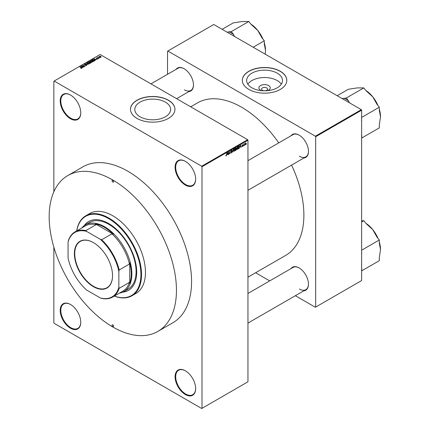 <?xml version="1.0" encoding="UTF-8"?>
<svg xmlns="http://www.w3.org/2000/svg" width="430" height="430" viewBox="0 0 430 430"><rect width="100%" height="100%" fill="white"/><g stroke="black" fill="none" stroke-linecap="round" stroke-linejoin="round"><path stroke-width="0.64" d="M185.368 185.072A14.539 8.39 60 0 1 175.091 167.27A14.539 8.39 60 0 1 185.368 161.336L185.368 161.336A14.539 8.39 60 0 1 195.65 179.138A14.539 8.39 60 0 1 185.368 185.072M185.524 161.422A14.109 8.149 -120 0 0 178.617 160.809A14.109 8.149 -120 0 0 176.456 172.118A14.109 8.149 -120 0 0 185.669 184.551A14.109 8.149 -120 0 0 192.726 185.249A14.109 8.149 -120 0 0 195.645 178.961M185.368 394.536A14.539 8.39 60 0 1 175.091 376.734A14.539 8.39 60 0 1 185.368 370.794L185.368 370.794A14.539 8.39 60 0 1 195.65 388.602A14.539 8.39 60 0 1 185.368 394.536M185.524 370.886A14.109 8.149 -120 0 0 178.617 370.273A14.109 8.149 -120 0 0 176.456 381.577A14.109 8.149 -120 0 0 185.669 394.014A14.109 8.149 -120 0 0 192.726 394.713A14.109 8.149 -120 0 0 195.645 388.424M70.482 328.208A14.539 8.39 60 0 1 60.205 310.401A14.539 8.39 60 0 1 70.482 304.467L70.482 304.467A14.539 8.39 60 0 1 80.759 322.274A14.539 8.39 60 0 1 70.482 328.208M70.633 304.558A14.109 8.149 -120 0 0 63.731 303.945A14.109 8.149 -120 0 0 61.565 315.249A14.109 8.149 -120 0 0 70.783 327.681A14.109 8.149 -120 0 0 77.841 328.38A14.109 8.149 -120 0 0 80.759 322.097M70.482 118.744A14.539 8.39 60 0 1 60.205 100.937A14.539 8.39 60 0 1 70.482 95.003L70.482 95.003A14.539 8.39 60 0 1 80.759 112.81A14.539 8.39 60 0 1 70.482 118.744M70.633 95.094A14.109 8.149 -120 0 0 63.731 94.482A14.109 8.149 -120 0 0 61.565 105.785A14.109 8.149 -120 0 0 70.783 118.218A14.109 8.149 -120 0 0 77.841 118.916A14.109 8.149 -120 0 0 80.759 112.633M261.65 90.692A5.676 3.279 180 0 1 260.564 90.203A5.676 3.279 180 0 1 260.564 85.565A5.676 3.279 180 0 1 268.594 85.565A5.676 3.279 180 0 1 267.508 90.692M265.122 90.827A2.994 1.725 0 0 0 267.573 89.128A2.994 1.725 0 0 0 266.697 87.903A2.994 1.725 0 0 0 263.434 87.532A2.994 1.725 0 0 0 261.585 89.128A2.994 1.725 0 0 0 262.461 90.348A2.994 1.725 0 0 0 264.036 90.827M277.253 73.165A17.926 10.347 0 0 0 257.721 70.923A17.926 10.347 0 0 0 246.659 80.48A17.926 10.347 0 0 0 251.905 87.801A17.926 10.347 0 0 0 271.438 90.042A17.926 10.347 0 0 0 282.505 80.48A17.926 10.347 0 0 0 277.253 73.165M281.317 84.183A17.926 10.347 0 0 0 277.253 80.566A17.926 10.347 0 0 0 247.841 84.183M280.301 71.267A22.231 12.835 0 0 0 256.07 68.483A22.231 12.835 0 0 0 242.348 80.345A22.231 12.835 0 0 0 248.857 89.419A22.231 12.835 0 0 0 273.088 92.203A22.231 12.835 0 0 0 286.815 80.345A22.231 12.835 0 0 0 280.301 71.267M286.815 80.41A22.231 12.835 0 0 0 280.301 71.407A22.231 12.835 0 0 0 256.13 68.612A22.231 12.835 0 0 0 242.348 80.41M140.046 116.772A17.926 10.347 180 0 1 134.794 109.456A17.926 10.347 180 0 1 145.856 99.894A17.926 10.347 180 0 1 165.389 102.141A17.926 10.347 180 0 1 170.64 109.456A17.926 10.347 180 0 1 159.578 119.019A17.926 10.347 180 0 1 140.046 116.772M168.436 100.238A22.231 12.835 0 0 0 144.211 97.459A22.231 12.835 0 0 0 130.483 109.317A22.231 12.835 0 0 0 136.998 118.395A22.231 12.835 0 0 0 161.223 121.179A22.231 12.835 0 0 0 174.951 109.317A22.231 12.835 0 0 0 168.436 100.238M174.951 109.387A22.231 12.835 0 0 0 168.436 100.378A22.231 12.835 0 0 0 144.265 97.583A22.231 12.835 0 0 0 130.483 109.387M291.024 135.794A13.255 7.654 60 0 1 299.108 135.117L299.108 135.117A13.255 7.654 60 0 1 308.477 151.349A13.255 7.654 60 0 1 303.849 158.009M299.258 135.208A12.825 7.407 -120 0 0 292.997 134.655L247.954 160.664M176.015 69.397A13.255 7.654 60 0 1 184.099 68.719L184.099 68.719A13.255 7.654 60 0 1 193.473 84.952A13.255 7.654 60 0 1 188.845 91.611M184.25 68.805A12.825 7.407 -120 0 0 177.988 68.257L150.957 83.866M291.024 268.594A13.255 7.654 60 0 1 299.108 267.917L299.108 267.917A13.255 7.654 60 0 1 308.477 284.149A13.255 7.654 60 0 1 303.849 290.809M299.258 268.008A12.825 7.407 -120 0 0 292.997 267.455L247.954 293.459M67.811 175.553L82.925 166.824A90.004 51.965 60 0 1 127.925 171.285A90.004 51.965 60 0 1 186.722 250.593A90.004 51.965 60 0 1 172.924 322.715L157.81 331.444A90.004 51.965 -120 0 0 171.608 259.322A90.004 51.965 -120 0 0 112.81 180.009A90.004 51.965 -120 0 0 67.811 175.553A90.004 51.965 -120 0 0 54.013 247.675A90.004 51.965 -120 0 0 112.81 326.983A90.004 51.965 -120 0 0 157.81 331.444M247.954 277.178L285.644 255.42A88.08 50.853 -120 0 0 291.583 165.093M278.758 142.873A88.08 50.853 -120 0 0 241.601 107.226A88.08 50.853 -120 0 0 197.564 102.861L190.71 106.817M244.708 144.878L244.514 145.34L244.708 144.878M243.939 144.749L243.745 145.781L243.745 144.007L244.353 143.722L243.745 144.641M243.391 145.641L243.197 146.098L243.391 145.641M242.402 145.448L242.896 145.732L242.429 146.576L241.961 146.275L242.703 145.888L241.988 145.496L242.423 144.738L242.869 144.991L242.181 145.351L242.896 145.732L242.461 145.437M241.966 146.307L242.429 146.576L241.961 146.275M242.154 146.13L242.445 146.313M242.461 145.765L241.988 145.496L242.461 145.765M242.676 145.13L242.24 144.878M240.214 147.092L240.633 145.136L241.246 147.227L240.875 146.711L240.058 147.006M237.424 146.958L238.166 147.786L237.424 149.463L236.871 149.398L236.683 148.673L237.424 146.958L237.865 146.915M236.72 149.059L237.424 149.463L236.871 149.398M234.264 148.78L235.006 149.608L234.264 151.29L233.71 151.226L233.522 150.495L234.264 148.78L234.705 148.742M233.56 150.882L234.264 151.29L233.71 151.226M225.847 155.692L226.244 155.918L225.825 155.397L226.25 155.628L226.459 155.327L226.68 153.193L226.68 154.854L225.944 155.923M226.019 155.257L226.25 155.628M201.697 166.222L247.648 139.691L247.954 140.212L247.954 381.792L201.998 408.328L201.998 166.743L201.697 166.222L54.159 81.039L53.852 81.216L53.852 191.785M247.954 140.212L201.998 166.743M227.239 154.585L227.658 152.628L228.271 154.714L227.905 154.198L227.088 154.494M228.685 152.521L228.491 154.59L228.491 152.145L229.507 153.515L229.701 151.446L229.701 153.892L228.491 152.413M230.614 152.666L231.249 153.032L230.609 152.575L231.265 152.736L231.652 152.091L230.663 151.532L231.211 150.543L231.791 150.941L231.216 150.828L230.856 151.43L231.845 151.978L231.249 153.032L230.808 153.091M230.802 152.43L231.265 152.736M231.652 152.091L230.663 151.532M231.211 150.543L231.485 150.785M231.598 151.08L231.001 150.704M230.931 151.65L231.845 151.978L231.555 151.564M233.393 149.317L232.603 152.22L232.033 150.102L232.684 151.887L233.393 149.317M235.85 148.914L236.462 149.269L235.876 150.328L235.28 150.672L235.28 148.226L235.876 147.882L236.409 148.189L236.462 149.269L236.07 148.748M235.876 147.882L236.409 148.189L235.876 147.882M239.284 145.958L239.736 146.867L239.005 148.522L238.44 148.845L238.44 146.404L239.462 145.99M245.009 144.496L245.519 144.792L244.982 144.179L245.519 142.948L246.057 143.545L245.197 144.824M245.519 142.948L245.847 142.921M246.524 143.83L246.331 144.292L246.524 143.83M53.852 247.137L53.852 322.796L54.159 323.317L201.697 408.5L201.998 408.328M100.195 57.604L99.701 57.539L100.195 57.604M98.873 58.367L98.379 58.303L98.873 58.367M95.53 60.297L93.799 58.851L96.728 59.603L95.729 59.447L95.062 59.834L95.53 60.297M92.052 61.952L91.138 61.641L90.768 60.571L92.595 60.77L93.165 61.318L92.939 61.823L92.052 61.952M90.51 60.931L90.768 60.571L90.768 61.383M88.892 63.774L87.978 63.468L87.607 62.393L89.435 62.597L90.004 63.145L89.779 63.651L88.892 63.774M87.349 62.758L87.607 62.393L87.607 63.21M86.758 65.392L85.409 65.349L86.527 65.236L86.554 64.806L84.586 64.806L84.554 64.156L85.763 64.188L84.807 64.296L85.059 64.79L86.747 64.694L86.758 65.392M86.527 65.494L86.554 64.806M84.586 64.806L84.554 64.156L84.554 64.79M84.807 64.296L84.785 64.898M82.56 67.784L80.824 66.344L83.759 67.091L82.759 66.94L82.092 67.322L82.56 67.784M247.648 139.691L100.109 54.508L54.159 81.039M81.302 68.37L80.679 68.139L81.566 67.918L79.856 66.903L81.485 67.623L81.754 68.279L81.302 68.37M81.517 68.365L81.566 67.918M84.172 66.854L81.861 65.742L84.576 66.134L83.071 65.043L85.188 66.268L82.474 65.876L84.172 66.854M88.274 64.484L85.398 63.699L87.924 64.403L86.763 62.914L88.274 64.484M91.364 62.699L90.768 63.043L88.65 61.823L90.311 61.479L91.327 62.006L91.327 62.721L91.321 62.334M94.493 60.893L93.928 61.221L91.81 60.001L92.692 59.534L94.148 59.856L94.493 60.893L94.783 60.544M97.943 58.937L96.976 58.921L97.755 58.512L96.347 58.523L96.341 58.018L97.223 58.018L96.508 58.394L97.911 58.378L97.911 58.953M97.734 59.023L97.755 58.512M96.347 58.523L96.341 58.018L96.341 58.518M96.567 58.141L96.508 58.593M99.421 58.05L97.691 57.271L98.352 56.953L98.346 57.383L99.421 58.05M98.131 57.523L98.088 57.244M98.352 56.953L98.346 57.647M101.034 57.152L99.701 57.002L99.438 56.233L100.754 56.373L101.034 57.152L101.222 56.884M99.244 56.497L99.438 56.233L99.438 56.819M361.329 109.666L361.63 110.193L315.674 136.724L315.373 136.197L361.329 109.666L213.791 24.489L167.533 51.191L167.533 74.293M315.674 136.724L315.674 307.084L315.373 307.262L295.367 295.711M269.712 280.897L255.608 272.754M315.674 307.084L361.63 280.553L361.63 110.193M315.373 136.197L167.834 51.02M299.409 156.235A12.825 7.407 -120 0 0 305.821 156.875A12.825 7.407 -120 0 0 308.477 151.172M184.4 89.838A12.825 7.407 -120 0 0 190.812 90.472A12.825 7.407 -120 0 0 193.468 84.774M299.409 289.035A12.825 7.407 -120 0 0 305.821 289.675A12.825 7.407 -120 0 0 308.477 283.972M81.028 66.548L81.028 66.225M82.092 67.634L82.092 67.322M81.474 66.682L81.91 67.144L82.447 66.833L81.162 66.403L81.474 67.005M81.91 67.445L81.91 67.144M81.162 66.682L81.162 66.403M82.447 67.123L82.447 66.833M86.763 63.237L86.763 62.914M89.526 63.753L89.236 62.705L88.677 62.474L87.854 62.538L87.661 63.253M87.854 62.538L88.171 63.355L89.719 63.237L89.719 63.678M89.246 61.764L89.246 61.479M89.091 61.855L89.719 62.221L90.262 61.882L89.424 61.662L89.091 62.076M90.262 62.194L90.149 61.614M89.967 62.366L90.714 62.791L91.294 62.425L90.348 62.146L89.967 62.586M91.294 62.742L91.138 62.119M91.117 62.844L91.117 62.554M92.686 61.925L92.396 60.877L91.837 60.646L91.015 60.711L90.821 61.431M91.015 60.711L91.332 61.533L92.88 61.409L92.88 61.855M92.251 60.033L93.874 60.969L94.396 60.307L92.907 59.7L92.251 60.254M94.218 61.055L94.396 60.307M93.998 59.06L93.998 58.733M95.062 60.141L95.062 59.834M94.444 59.195L94.88 59.652L95.417 59.345L94.132 58.91L94.444 59.512M94.88 59.958L94.88 59.652M94.132 59.195L94.132 58.91M95.417 59.63L95.417 59.345M99.653 56.362L99.889 56.889L100.819 57.023L100.577 56.491L99.653 56.362L99.889 57.099M100.819 57.233L100.577 56.491M227.997 154.558L228.271 154.714M227.481 153.446L227.303 154.262L227.841 153.951L227.572 152.929L227.325 153.354M229.099 153.279L229.507 153.515M229.308 153.66L229.701 153.892M234.732 149.21L234.269 149.065L233.716 150.387L234.264 151.005L234.812 149.715L234.732 149.21L234.054 148.941M233.544 150.806L234.264 151.005M235.473 148.398L235.473 149.129L236.215 148.339L235.28 148.291M236.215 148.339L235.559 148.065M235.473 149.414L235.473 150.274L236.269 149.382L235.28 149.307M235.608 149.054L236.269 149.382M237.892 147.382L237.43 147.243L236.876 148.565L237.424 149.178L237.973 147.888L237.892 147.382L237.215 147.119M236.704 148.979L237.424 149.178M238.634 146.576L238.634 148.447L239.467 147.614L239.542 146.974L239.252 146.27L238.44 146.463M238.962 146.103L239.343 146.291L238.983 146.087M240.972 147.071L241.246 147.227M240.456 145.958L240.279 146.77L240.811 146.463L240.542 145.442L240.3 145.867M241.999 145.378L242.654 145.754M245.863 143.674L245.514 143.206L245.175 144.066L245.525 144.534L245.863 143.674L245.331 143.104M244.993 143.964L245.525 144.534M74.385 253.657A26.977 15.577 60 0 1 93.46 242.638A26.977 15.577 60 0 1 112.536 275.684A26.977 15.577 60 0 1 93.46 286.697A26.977 15.577 60 0 1 74.385 253.657M93.552 242.692A26.724 15.426 -120 0 0 80.281 241.423A26.724 15.426 -120 0 0 74.745 253.657A26.724 15.426 -120 0 0 86.408 280.548A26.724 15.426 -120 0 0 107 287.708A26.724 15.426 -120 0 0 112.536 275.576M81.802 227.954A38.48 22.215 60 0 1 85.403 224.885A38.48 22.215 60 0 1 115.057 235.194A38.48 22.215 60 0 1 131.854 273.921A38.48 22.215 60 0 1 123.888 291.535A38.48 22.215 60 0 1 119.427 293.126M118.857 287.24L119.158 288.315A37.625 21.726 60 0 1 112.574 297.082L122.856 291.142A37.625 21.726 -120 0 0 129.435 282.381L129.742 283.316A38.055 21.968 -120 0 0 131.252 273.921A38.055 21.968 -120 0 0 129.742 262.778L129.435 264.063A37.625 21.726 -120 0 0 111.972 233.812L113.235 234.194L95.449 223.928L96.11 224.659A37.625 21.726 -120 0 0 85.231 225.976L74.949 231.91A37.625 21.726 60 0 1 85.833 230.593L86.613 231.388A37.2 21.479 -120 0 0 68.064 242.101L68.064 257.914A37.2 21.479 -120 0 0 86.613 290.04L100.308 297.947A37.2 21.479 -120 0 0 118.857 287.24L118.857 271.427A37.2 21.479 -120 0 0 100.308 239.295L86.613 231.388M113.235 234.194A38.055 21.968 -120 0 0 95.449 223.928M129.742 283.316L129.742 262.778M68.064 242.101L68.365 240.676A37.625 21.726 60 0 1 74.949 231.91M112.574 297.082A37.625 21.726 60 0 1 101.69 298.398L100.308 297.947M129.435 264.063L119.158 269.997L118.857 271.427M129.435 282.381L119.158 288.315M96.11 224.659L85.833 230.593M100.308 239.295L101.69 239.746A37.625 21.726 60 0 1 119.158 269.997M111.972 233.812L101.69 239.746M112.81 180.358A1.07 0.618 -120 0 0 112.273 180.31A1.07 0.618 -120 0 0 112.112 181.164A1.07 0.618 -120 0 0 112.81 182.105A1.07 0.618 -120 0 0 113.343 182.159A1.07 0.618 -120 0 0 113.509 181.304A1.07 0.618 -120 0 0 112.81 180.358M112.81 324.892A1.07 0.618 -120 0 0 112.273 324.838A1.07 0.618 -120 0 0 112.112 325.693A1.07 0.618 -120 0 0 112.81 326.633A1.07 0.618 -120 0 0 113.343 326.687A1.07 0.618 -120 0 0 113.509 325.833A1.07 0.618 -120 0 0 112.81 324.892M122.62 292.174A39.764 22.957 -120 0 0 128.457 290.379A39.764 22.957 -120 0 0 134.552 258.516A39.764 22.957 -120 0 0 108.575 223.476A39.764 22.957 -120 0 0 88.693 221.504A39.764 22.957 -120 0 0 84.221 225.664M88.849 221.418A39.764 22.957 -120 0 0 84.576 225.406M114.375 296.039A45.747 26.413 -120 0 0 140.793 271.179A45.747 26.413 -120 0 0 108.575 218.585A45.747 26.413 -120 0 0 76.75 230.867M76.68 230.91A46.177 26.66 60 0 1 85.79 215.774A46.177 26.66 60 0 1 108.881 218.064A46.177 26.66 60 0 1 139.046 258.752A46.177 26.66 60 0 1 131.967 295.759A46.177 26.66 60 0 1 114.305 296.082M131.967 295.759L135.896 293.486A46.177 26.66 -120 0 0 142.975 256.484A46.177 26.66 -120 0 0 112.81 215.796A46.177 26.66 -120 0 0 89.719 213.506L85.79 215.774M85.403 224.885L89.639 222.439A38.48 22.215 60 0 1 108.881 224.347A38.48 22.215 60 0 1 134.015 258.258A38.48 22.215 60 0 1 128.119 289.094L123.888 291.535M123.018 291.991A39.764 22.957 -120 0 0 128.608 290.288M361.63 221.961L363.807 220.703L366.156 223.627L372.772 229.652A21.935 12.663 -120 0 0 365.914 223.326M361.63 253.829L361.63 249.932M361.781 250.126L379.314 239.999L379.314 243.133L380.523 249.642L379.314 257.548L379.314 260.682L361.781 270.803L361.63 267.277M377.975 238.333A21.935 12.663 60 0 0 372.772 229.652L376.97 237.075L379.314 239.999M361.63 220.896L363.807 220.703M379.314 242.009A21.935 12.663 60 0 1 380.523 249.642M361.781 253.254A23.645 13.652 -120 0 0 361.63 252.743M361.63 268.008A23.645 13.652 -120 0 0 361.781 267.675M349.38 102.77L348.617 100.948L346.268 98.029L363.807 87.903L366.156 90.827L372.772 96.852A21.935 12.663 -120 0 0 365.914 90.526M361.63 121.029L361.63 117.132M361.781 117.325L379.314 107.199L379.314 110.333L380.523 116.842L379.314 124.748L379.314 127.882L361.781 138.003L361.63 134.477M377.975 105.533A21.935 12.663 60 0 0 372.772 96.852L376.97 104.28L379.314 107.199M346.268 98.029L342.199 98.626M337.163 95.718L348.295 89.29L357.26 87.897L363.807 87.903M379.314 109.209A21.935 12.663 60 0 1 380.523 116.842M348.617 100.948A23.645 13.652 -120 0 0 343.919 98.239M361.781 120.454A23.645 13.652 -120 0 0 361.63 119.943M361.63 135.208A23.645 13.652 -120 0 0 361.781 134.875M234.371 36.373L233.614 34.55A23.645 13.652 -120 0 0 231.265 33.002A23.645 13.652 -120 0 0 228.916 31.841L227.196 32.228M253.179 47.23L264.31 40.802L264.31 43.93L265.52 50.444L265.213 54.18M233.614 34.55L231.265 31.632L248.798 21.505L251.147 24.429L257.763 30.455L261.961 37.878L264.31 40.802M231.265 31.632L228.916 31.841M222.154 29.315L233.286 22.892L242.251 21.5L248.798 21.505M262.966 39.135A21.935 12.663 -120 0 0 257.763 30.455A21.935 12.663 -120 0 0 250.905 24.128M265.52 50.444A21.935 12.663 -120 0 0 264.31 42.812M90.085 62.296L90.085 62.011M92.348 59.974L92.348 59.689M230.668 151.613L231.173 151.908M81.603 68.01L81.603 68.343M86.715 65.011L86.715 65.414M84.629 64.505L84.629 64.833M94.471 60.49L94.471 60.909M97.857 58.652L97.857 58.974M96.433 58.292L96.433 58.566M98.287 57.271L98.287 57.615M99.545 56.513L99.545 56.905M100.921 56.862L100.921 57.201M226.115 155.644L225.825 155.477M230.942 152.774L230.609 152.58M231.566 151.876L231.163 151.645M234.597 149.043L234.21 148.818M236.129 148.108L235.807 147.92M236.172 149.119L235.833 148.925M237.758 147.216L237.371 146.99M242.601 144.964L242.326 144.802M245.718 143.19L245.417 143.018M245.326 144.55L244.993 144.356M247.954 323.086L305.821 289.675M305.821 156.875L247.954 190.286M176.612 98.674L190.812 90.472"/></g></svg>
